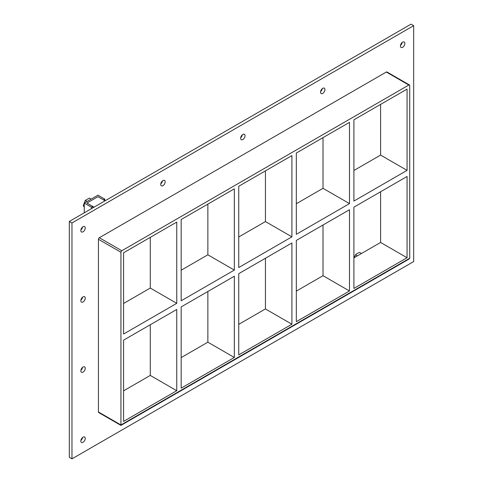 <?xml version="1.0" encoding="UTF-8"?>
<svg xmlns="http://www.w3.org/2000/svg" width="483" height="483" viewBox="0 0 483 483"><rect width="100%" height="100%" fill="white"/><g stroke="black" fill="none" stroke-linecap="round" stroke-linejoin="round"><path stroke-width="0.72" d="M85.243 368.294A3.121 1.799 -60 0 1 83.885 371.433A3.121 1.799 -60 0 1 81.482 372.266A3.121 1.799 -60 0 1 80.836 370.841A3.121 1.799 -60 0 1 82.195 367.702A3.121 1.799 -60 0 1 84.597 366.863A3.121 1.799 -60 0 1 85.243 368.294M80.89 370.232A3.121 1.799 120 0 0 82.539 367.37M85.243 298.138A3.121 1.799 -60 0 1 83.885 301.277A3.121 1.799 -60 0 1 81.482 302.116A3.121 1.799 -60 0 1 80.836 300.686A3.121 1.799 -60 0 1 82.195 297.546A3.121 1.799 -60 0 1 84.597 296.713A3.121 1.799 -60 0 1 85.243 298.138M80.89 300.076A3.121 1.799 120 0 0 82.539 297.22M324.956 89.59A3.121 1.799 -60 0 1 323.592 92.73A3.121 1.799 -60 0 1 321.189 93.563A3.121 1.799 -60 0 1 320.543 92.138A3.121 1.799 -60 0 1 321.907 88.999A3.121 1.799 -60 0 1 324.31 88.16A3.121 1.799 -60 0 1 324.956 89.59M320.597 91.528A3.121 1.799 120 0 0 322.252 88.673M245.05 135.723A3.121 1.799 -60 0 1 243.692 138.863A3.121 1.799 -60 0 1 241.289 139.696A3.121 1.799 -60 0 1 240.637 138.271A3.121 1.799 -60 0 1 242.001 135.131A3.121 1.799 -60 0 1 244.404 134.292A3.121 1.799 -60 0 1 245.05 135.723M240.697 137.661A3.121 1.799 120 0 0 242.345 134.799M165.15 181.856A3.121 1.799 -60 0 1 163.785 184.995A3.121 1.799 -60 0 1 161.382 185.828A3.121 1.799 -60 0 1 160.736 184.403A3.121 1.799 -60 0 1 162.101 181.264A3.121 1.799 -60 0 1 164.504 180.425A3.121 1.799 -60 0 1 165.15 181.856M160.791 183.794A3.121 1.799 120 0 0 162.445 180.932M85.243 438.443A3.121 1.799 -60 0 1 83.885 441.583A3.121 1.799 -60 0 1 81.482 442.422A3.121 1.799 -60 0 1 80.836 440.991A3.121 1.799 -60 0 1 82.195 437.852A3.121 1.799 -60 0 1 84.597 437.018A3.121 1.799 -60 0 1 85.243 438.443M80.89 440.387A3.121 1.799 120 0 0 82.539 437.526M404.857 43.458A3.121 1.799 -60 0 1 403.498 46.597A3.121 1.799 -60 0 1 401.089 47.437A3.121 1.799 -60 0 1 400.443 46.006A3.121 1.799 -60 0 1 401.808 42.866A3.121 1.799 -60 0 1 404.211 42.033A3.121 1.799 -60 0 1 404.857 43.458M400.504 45.396A3.121 1.799 120 0 0 402.152 42.54M85.243 227.988A3.121 1.799 -60 0 1 83.885 231.128A3.121 1.799 -60 0 1 81.482 231.961A3.121 1.799 -60 0 1 80.836 230.53A3.121 1.799 -60 0 1 82.195 227.39A3.121 1.799 -60 0 1 84.597 226.557A3.121 1.799 -60 0 1 85.243 227.988M80.89 229.926A3.121 1.799 120 0 0 82.539 227.064M234.327 270.094L181.167 300.788L181.167 219.53L234.327 188.835L234.327 270.094L207.859 254.807L181.167 270.22M234.327 357.468L181.167 388.163L181.167 306.904L234.327 276.21L234.327 357.468L207.859 342.181L207.859 291.49M176.754 303.336L123.588 334.031L123.588 252.772L176.754 222.077L176.754 303.336L150.279 288.049L123.588 303.463M150.279 237.358L150.279 288.049M150.279 324.733L150.279 375.424L176.754 390.711L123.588 421.405L123.588 340.147L176.754 309.452L176.754 390.711M291.907 236.851L238.741 267.546L238.741 186.287L291.907 155.592L291.907 236.851L265.433 221.57L238.741 236.978M291.907 324.226L238.741 354.92L238.741 273.662L291.907 242.967L291.907 324.226L265.433 308.939L265.433 258.248M207.859 204.116L207.859 254.807M296.321 234.303L296.321 153.045L349.487 122.35L349.487 203.609L296.321 234.303M296.321 321.678L296.321 240.419L349.487 209.725L349.487 290.983L296.321 321.678M265.433 170.873L265.433 221.57M349.487 290.983L323.012 275.696L296.321 291.11M238.741 324.353L265.433 308.939M181.167 357.595L207.859 342.181M123.588 390.838L150.279 375.424M323.012 225.006L323.012 275.696M323.012 137.631L323.012 188.328L296.321 203.735M353.9 170.493L380.592 155.085L380.592 104.388M353.9 257.868L380.592 242.454L380.592 191.763M409.711 258.248L409.711 85.539A1.25 0.718 -60 0 0 409.451 84.972A1.25 0.718 -60 0 0 408.829 85.032L121.825 250.731L99.323 237.739A1.25 0.718 120 0 0 98.435 239.272L98.435 411.981A1.25 0.718 120 0 0 98.695 412.548L120.937 425.39L120.937 424.968L120.937 425.39L409.192 258.973L409.711 258.248L120.937 424.968L98.435 411.981M98.435 239.272L120.937 252.259A1.25 0.718 -60 0 1 121.825 250.731M120.937 252.259L120.937 424.968M407.066 170.366L353.9 201.061L353.9 119.802L407.066 89.107L407.066 170.366L380.592 155.085M407.066 176.482L407.066 257.741L353.9 288.436L353.9 207.177L407.066 176.482M323.012 188.328L349.487 203.609M380.592 242.454L407.066 257.741M413.683 25.677L71.967 222.965L71.967 458.85L413.683 261.563L413.683 25.677L411.033 24.15L69.317 221.437L69.317 457.323L71.967 458.85M409.451 84.972L386.949 71.979A1.25 0.718 120 0 0 386.328 72.039L99.323 237.739M69.317 221.437L71.967 222.965M92.712 207.931L92.712 206.416L86.922 203.071L97.952 196.702L103.483 199.896L104.811 199.135L97.952 195.174L84.277 203.071L91.39 207.183L92.712 206.416M91.39 208.698L91.39 207.183M84.277 212.804L84.277 203.071M104.811 200.662L104.811 199.135M368.239 249.59L354.516 257.511M87.067 201.459L85.28 200.427L89.289 198.115L91.076 199.147M85.28 200.427L83.275 205.595L84.277 206.175M83.275 205.595L84.277 207.231M361.405 253.484L359.6 252.44L357.263 253.424L355.524 254.795L353.985 257.813M357.329 255.833L355.524 254.795M105.059 200.807L97.952 196.702L86.922 203.071L94.028 207.171M386.328 72.039L408.829 85.032"/></g></svg>
